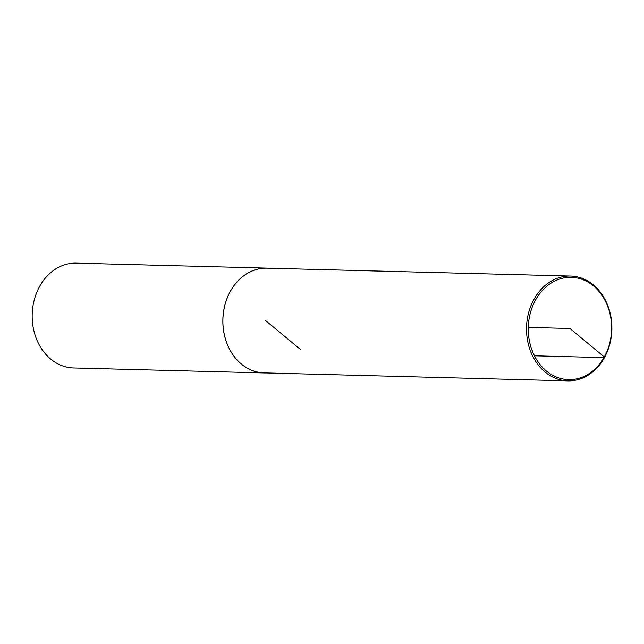 <?xml version="1.0" encoding="UTF-8"?>
<svg xmlns="http://www.w3.org/2000/svg" width="644" height="644" viewBox="0 0 644 644"><rect width="100%" height="100%" fill="white"/><g stroke="black" fill="none" stroke-linecap="round" stroke-linejoin="round"><path stroke-width="0.97" d="M268.685 268.202A52.438 42.689 91.5 0 0 266.914 268.105L76.242 263.13A52.438 42.689 91.5 0 0 32.2 314.433A52.438 42.689 91.5 0 0 73.505 367.957L264.169 372.94A52.438 42.689 91.5 0 0 265.948 372.94M266.914 268.105A52.438 42.689 91.5 0 0 222.864 319.408A52.438 42.689 91.5 0 0 264.169 372.94M604.297 356.953A51.174 41.667 91.5 0 0 573.152 277.419A51.174 41.667 91.5 0 0 532.338 351.052A51.174 41.667 91.5 0 0 604.297 356.953M604.41 357.637A52.438 42.689 91.5 0 0 607.284 304.258A52.438 42.689 91.5 0 0 570.56 276.043A52.438 42.689 91.5 0 0 526.526 327.345A52.438 42.689 91.5 0 0 567.823 380.87A52.438 42.689 91.5 0 0 604.41 357.637L604.297 356.953L569.932 328.472L528.281 327.385M570.56 276.043L266.906 268.154A52.389 42.649 91.5 0 0 222.904 319.408A52.389 42.649 91.5 0 0 264.169 372.892L567.823 380.87M603.919 357.621L534.456 355.802M300.724 349.676L265.545 320.527"/></g></svg>
